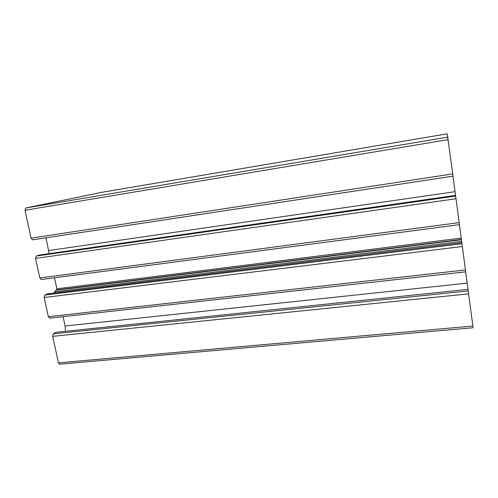 <?xml version="1.0" encoding="UTF-8"?>
<svg xmlns="http://www.w3.org/2000/svg" width="498" height="498" viewBox="0 0 498 498"><rect width="100%" height="100%" fill="white"/><g stroke="black" fill="none" stroke-linecap="round" stroke-linejoin="round"><path stroke-width="0.75" d="M473.088 327.653L468.008 289.375L56.206 332.278L468.008 289.375L465.667 271.846M473.1 327.752L59.642 364.181L58.478 362.849L52.657 336.349L53.336 333.834L56.206 332.278M65.419 331.263L65.126 326.009L63.103 316.666M465.686 271.784L461.82 242.663L48.026 293.808M49.881 318.091L48.35 316.716L44.129 297.505L44.832 295.065L47.627 293.857M54.07 293.029L55.67 290.371L56.573 289.979L56.897 288.809L54.506 277.766M461.808 242.663L455.564 195.384L39.572 255.026M459.449 224.673L41.241 279.509L39.84 277.946L35.551 258.431L36.279 256.065L39.33 255.063M49.159 253.644L46.028 237.801M455.539 195.39L452.999 176.174M452.726 173.908L31.1 238.156L32.625 239.831L453.024 176.174L447.254 133.813L102.271 192.228M31.1 238.156L24.981 210.262L25.74 207.99L102.239 192.234L447.254 133.813M472.876 326.041L58.478 362.849M468.612 293.845L52.657 336.349M468.226 290.938L53.336 333.834M467.161 283.138L65.126 326.009M465.443 269.941L48.35 316.716M462.343 246.516L44.129 297.505M461.97 243.721L44.832 295.065M461.646 241.424L54.463 291.934M461.422 239.756L55.67 290.371M461.378 239.426L56.573 289.979M461.198 238.088L56.897 288.809M459.181 222.631L39.84 277.946M456.019 198.752L35.551 258.431M455.658 196.069L36.279 256.065M455.048 191.662L48.785 250.531M448.188 139.645L24.981 210.262M447.851 137.112L25.74 207.99M49.638 318.166L465.692 271.84M47.82 293.801L461.82 242.663M39.448 255.038L455.564 195.384M32.625 239.831L453.024 176.174"/></g></svg>
